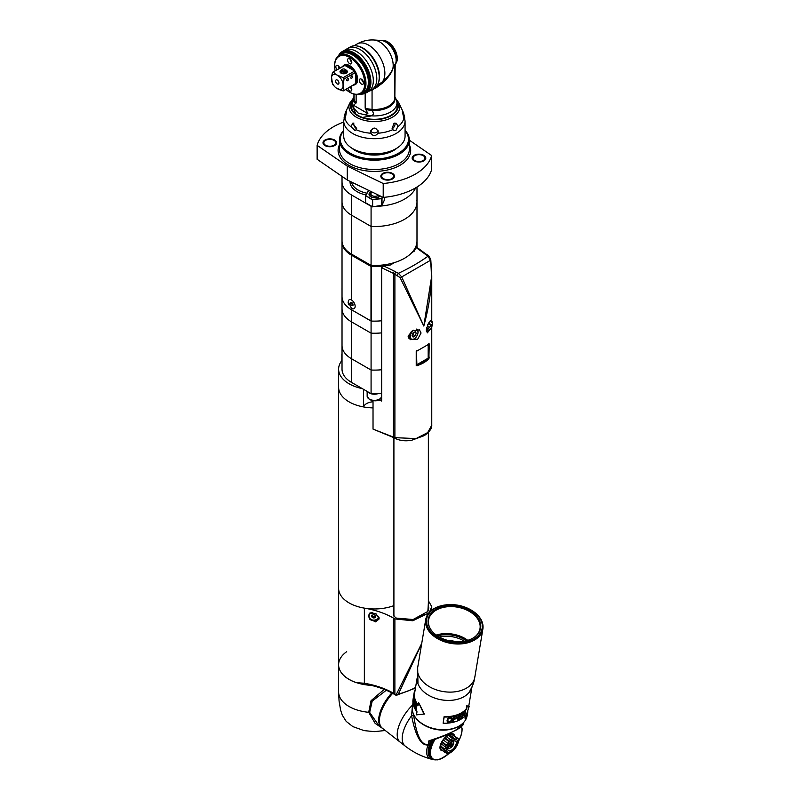 <?xml version="1.0" encoding="UTF-8"?>
<svg xmlns="http://www.w3.org/2000/svg" width="800" height="800" viewBox="0 0 800 800"><rect width="100%" height="100%" fill="white"/><g stroke="black" fill="none" stroke-linecap="round" stroke-linejoin="round"><path stroke-width="1.2" d="M373.02 407.9A35.78 20.66 180 0 1 338.61 387.25A35.78 20.66 180 0 0 363.51 406.94L363.51 389.32M393.91 605.62A35.78 20.66 180 0 1 357.34 606.47A35.78 20.66 180 0 1 338.61 588.3A35.78 20.66 0 0 0 364.36 608.13A68.16 39.35 180 0 1 393.44 618.08L394.88 618.91L412.79 620.78L428.85 612.91M342.02 360.37A35.78 20.66 0 0 0 338.61 369.17L338.61 664.83A35.78 20.66 0 0 0 356.11 682.59L364.36 683.27A68.16 39.35 0 0 1 393.44 693.21L394.88 694.05A1.7 0.98 -60 0 0 395.23 694.83L393.79 693.99A1.7 0.98 -60 0 1 393.44 693.21L393.44 618.08M415.56 687.48A59.72 34.48 180 0 1 398.39 694.07L396.55 695.25L395.87 694.84L396.55 695.25L396.19 694.71L421.74 643.33M429.39 612.29L431.75 606.59L428.37 600.75M428.37 602.88L427.88 611.44L413.1 619.51L396.29 618.1L393.74 615.95L393.91 608.28M398.39 694.07L421.68 643.68M369.52 613.19L375.84 613.52L379.22 618.86L375.69 621.88L369.52 618.99L368.57 615.89L369.52 613.19M379.04 617.55A5.54 4.52 1.7 0 1 374.84 620.58A5.54 4.52 1.7 0 1 369.52 618.99M427.4 612.03L428.8 607.99L428.37 605.94M393.91 611.64L393.49 613.83L394.24 616.53M371.67 612.4A4.77 3.9 -178.3 0 0 369 615.77A4.77 3.9 -178.3 0 0 369 615.87M378.53 616.32A4.77 3.9 1.7 0 1 378.53 616.41A4.77 3.9 1.7 0 1 373.7 620.16A4.77 3.9 1.7 0 1 368.99 616.21A4.77 3.9 -178.3 0 1 368.99 616.12L369 615.77M372.87 612.42A4.77 3.9 -178.3 0 0 368.99 616.12M372.05 615.06A0.86 0.71 1.7 0 1 372.05 615.08L372.01 616.26A0.86 0.71 -178.3 0 1 371.76 616.73L372.24 617.41A0.86 0.71 -178.3 0 1 373.29 617.92L374.24 617.93L374.28 616.75A0.86 0.71 1.7 0 1 375.33 616.26L375.52 616.27A0.86 0.71 -178.3 0 0 375.77 616.77L375.29 617.44A0.86 0.71 -178.3 0 0 374.24 617.93M372.01 616.26A0.86 0.71 -178.3 0 0 371.76 615.74L372.24 615.07A0.86 0.71 -178.3 0 0 373.29 614.59L374.24 614.6A0.86 0.71 -178.3 0 0 375.29 615.1L375.77 615.78A0.86 0.71 -178.3 0 0 375.52 616.26L375.55 615.11M372.01 616.22L372.27 616.23A0.86 0.71 1.7 0 1 373.32 616.74L374.28 616.75M346.7 651.68A35.78 20.66 0 0 0 338.61 664.77A35.78 20.66 0 0 0 374.24 685.43M384.2 689.39L371.05 700.69L368.71 712.3A1.7 0.91 165.1 0 1 369.66 712.41L378.66 725.34L381.65 727.68A28.97 13.57 128 0 0 382.02 727.94M386.3 690.25L372.2 701.12L369.66 712.41M382.81 728.58L375.11 723.34L368.71 712.3A35.78 20.66 0 0 1 338.61 691.9A35.78 20.66 0 0 0 338.61 691.9L338.61 664.77M391.82 692.9A28.97 13.57 128 0 0 381.65 727.68M412.29 707.15L411.61 715.73C415.51 736.03 420.97 745.77 427.99 744.94A1.36 0.71 19 0 0 429.46 745.13L430.22 741.14L428.89 740.82C441.66 736.8 450.98 733 456.82 729.42L463.57 723.67L463.81 722.29M429.46 745.14A22.48 10.53 -52 0 1 429.46 745.13L429.71 744.19A1.36 0.91 9.5 0 1 428.31 744.27L428.89 740.82M413.64 714.99A3.41 0.95 180 0 1 411.61 715.73A28.97 13.57 128 0 0 405.15 746.03C412.98 752.11 421.61 756.46 431.03 759.08L431.03 759.08A23.76 11.13 -52 0 1 427.99 744.94L428.31 744.27C421.48 745.81 416.59 736.06 413.64 714.99L413.65 714.44M392.64 693.35A28.97 13.57 128 0 0 382.36 728.23L400.16 742.13A28.97 13.57 -52 0 1 412.62 704.99A28.97 13.57 128 0 0 400.16 742.13L405.15 746.03M452.99 740.28A7.67 3.59 128 0 0 446.63 749.03A7.67 3.59 128 0 0 451.11 751.52A7.67 3.59 -52 0 0 457.47 742.77A7.67 3.59 -52 0 0 452.99 740.28M452.78 741.53A5.96 2.79 -52 0 1 455.72 741.2A5.96 2.79 -52 0 1 455.58 745.51A5.96 2.79 -52 0 1 451.32 750.27A5.96 2.79 128 0 1 448.38 750.6A5.96 2.79 128 0 1 448.52 746.29A5.96 2.79 128 0 1 452.78 741.53M449.56 741.2A9.63 4.51 128 0 0 449.05 741.74L446.56 745.17A9.63 4.51 128 0 0 446.21 745.8L444.93 749.26A9.63 4.51 128 0 0 444.84 749.82L445.53 750.88L445.11 752.38A9.63 4.51 128 0 0 445.3 752.7L446.66 752.85L447.05 753.68A9.63 4.51 128 0 0 447.47 753.69L450.24 752.82A9.63 4.51 128 0 0 450.5 752.67A9.63 4.51 -52 0 0 450.77 752.51L453.81 750.03A9.63 4.51 -52 0 0 454.32 749.49L456.81 746.06A9.63 4.51 -52 0 0 457.16 745.42L458.44 741.96A9.63 4.51 -52 0 0 458.53 741.41L458.26 738.85A9.63 4.51 -52 0 0 458.07 738.52L457.01 738.61L456.32 737.55A9.63 4.51 -52 0 0 455.9 737.54L454.5 738.55L453.13 738.41A9.63 4.51 -52 0 0 452.87 738.55A9.63 4.51 128 0 0 452.6 738.71L449.56 741.2L445.18 737.78L448.22 735.29A9.63 4.51 -52 0 1 448.75 734.98L453.13 738.41M451.27 740.42L446.74 736.88M446.09 747.54L441.56 744L441.83 742.38A9.63 4.51 -52 0 1 442.18 741.75L446.56 745.17M441.83 742.38L446.21 745.8M445.3 752.7L440.92 749.28A9.63 4.51 -52 0 1 440.73 748.96L440.46 746.4A9.63 4.51 -52 0 1 440.55 745.84L444.93 749.26M440.46 746.4L444.84 749.82M440.73 748.96L445.11 752.38M445.89 752.78L447.05 753.68M453.17 735.09L458.07 738.52M448.75 734.98L451.52 734.11A9.63 4.51 -52 0 1 451.94 734.12L456.32 737.55M451.52 734.11L455.9 737.54M448.22 735.29L452.6 738.71M442.18 741.75L444.67 738.32A9.63 4.51 -52 0 1 445.18 737.78M444.67 738.32L449.05 741.74M440.55 745.84L441.56 744M448.19 743.7L443.66 740.17M445.53 750.88L441 747.34M454.5 738.55L449.96 735.01M454.54 735.76A10.22 4.79 -52 0 0 448.56 734.7A10.22 4.79 128 0 0 440.59 744.44A10.22 4.79 128 0 0 442.82 750.77M434.27 738.91L434.86 739.75L433.77 739.74M433.34 740.11L434.02 741.09L432.28 740.47M431.66 740.68L433.45 742.31L431 741.32A22.58 10.57 -52 0 0 430.76 741.81L432.84 743.59L431.75 743.7L430.39 742.63A22.58 10.57 -52 0 0 430.18 743.12L432.3 744.86L431.21 745L429.85 743.93A22.58 10.57 -52 0 0 429.66 744.41L431.82 746.11L430.74 746.28L429.38 745.21A22.58 10.57 -52 0 0 429.22 745.68L431.41 747.33L430.35 747.54L428.98 746.47A22.58 10.57 -52 0 0 428.85 746.93L431.07 748.53L430.02 748.76L428.66 747.69A22.58 10.57 -52 0 0 428.56 748.14L430.81 749.69L429.78 749.95L428.41 748.88A22.58 10.57 -52 0 0 428.34 749.31L430.62 750.81L429.61 751.09L428.24 750.02A22.58 10.57 -52 0 0 428.2 750.43L430.51 751.88L429.52 752.18L428.15 751.11A22.58 10.57 -52 0 0 428.14 751.5L430.48 752.9L429.5 753.21L428.14 752.15A22.58 10.57 -52 0 0 428.15 752.52L430.52 753.87L429.57 754.19L428.21 753.12A22.58 10.57 -52 0 0 428.25 753.47L430.63 754.77L429.72 755.1L428.35 754.04A22.58 10.57 -52 0 0 428.43 754.36L430.83 755.61L429.94 755.95L428.57 754.88A22.58 10.57 -52 0 0 428.68 755.18L431.1 756.38L430.24 756.72L428.88 755.65A22.58 10.57 -52 0 0 429.01 755.92L431.44 757.08L430.62 757.41L429.25 756.35A22.58 10.57 -52 0 0 429.41 756.58L431.85 757.7L431.07 758.03L429.7 756.96A22.58 10.57 -52 0 0 429.89 757.17L432.33 758.24L431.59 758.56L430.22 757.49A22.58 10.57 -52 0 0 430.43 757.66L432.88 758.7L431.93 758.81M432.18 759L432.84 758.79A21.99 10.3 -52 0 0 433.4 759.13L431.03 759.08M432.72 759.27L433.46 759.16A21.99 10.3 -52 0 0 434.08 759.42L433.51 759.59M433.55 759.62L434.15 759.44A21.99 10.3 -52 0 0 434.81 759.62L434.89 759.64A21.99 10.3 -52 0 0 435.6 759.74L435.68 759.74A21.99 10.3 -52 0 0 436.45 759.76L436.53 759.76A21.99 10.3 -52 0 0 437.34 759.7L437.43 759.68A21.99 10.3 -52 0 0 438.27 759.54L438.36 759.52A21.99 10.3 -52 0 0 439.24 759.3L439.34 759.27A21.99 10.3 -52 0 0 440.25 758.97L440.35 758.93A21.99 10.3 -52 0 0 441.29 758.55L441.39 758.5A21.99 10.3 -52 0 0 442.34 758.05L442.45 757.99A21.99 10.3 -52 0 0 443.42 757.46L443.53 757.4A21.99 10.3 -52 0 0 444.51 756.8L444.62 756.73A21.99 10.3 -52 0 0 445.61 756.06L445.72 755.99A21.99 10.3 -52 0 0 446.71 755.26L446.82 755.17A21.99 10.3 -52 0 0 447.81 754.38L447.92 754.29A21.99 10.3 -52 0 0 448.9 753.44L449.01 753.34A21.99 10.3 -52 0 0 449.5 752.89M442.58 757.7L443.42 757.46L442.58 757.7M434.63 759.84L435.6 759.74L434.63 759.84M435.48 759.89L436.45 759.76L435.48 759.89M436.38 759.85L438.27 759.54L436.38 759.85M438.32 759.49L439.24 759.3L438.32 759.49M439.34 759.17L440.25 758.97L439.34 759.17M440.4 758.76L441.29 758.55L440.4 758.76M441.48 758.27L442.34 758.05L441.48 758.27M443.7 757.04L444.51 756.8L443.7 757.04M444.82 756.3L445.61 756.06L444.82 756.3M445.96 755.49L446.71 755.26L445.96 755.49M447.09 754.61L447.81 754.38L447.09 754.61M448.21 753.66L448.9 753.44L448.21 753.66M458.32 741.53L458.37 740.82M458.47 741.27A21.99 10.3 -52 0 0 458.93 740.37L459 740.25A21.99 10.3 -52 0 0 459.55 739.09L459.61 738.96A21.99 10.3 -52 0 0 460.1 737.82L460.15 737.69A21.99 10.3 -52 0 0 460.59 736.56L460.63 736.44A21.99 10.3 -52 0 0 461 735.33L461.04 735.21A21.99 10.3 -52 0 0 461.34 734.12L461.37 734.01A21.99 10.3 -52 0 0 461.61 732.96L461.63 732.85A21.99 10.3 -52 0 0 461.8 731.83L461.82 731.72A21.99 10.3 -52 0 0 461.92 730.75L461.92 730.65A21.99 10.3 -52 0 0 461.96 729.72L461.96 729.62A21.99 10.3 -52 0 0 461.92 728.74L461.91 728.65A21.99 10.3 -52 0 0 461.8 727.83L461.79 727.75A21.99 10.3 -52 0 0 461.61 726.99L461.47 725.94M461.62 726.46L461.61 726.99L461.62 726.46M431.53 740.72L431 741.32M430.76 741.81L430.39 742.63M430.18 743.12L429.85 743.93M429.66 744.41L429.38 745.21M429.53 745.92L428.98 746.47M429.15 747.16L428.66 747.69M428.85 748.37L428.41 748.88M434.12 741.03L433.06 740.2M433.45 742.31L431.61 740.87M432.84 743.59L430.99 742.15M432.3 744.86L430.45 743.41M431.82 746.11L429.97 744.66M415.26 717.19A27.26 18.24 9.5 0 0 420.41 722.65A27.26 18.24 9.5 0 0 425.24 725.74A27.26 18.24 9.5 0 0 448.72 729.67A27.26 18.24 9.5 0 0 460.95 724.84M425.42 725.83A26.41 17.67 9.5 0 0 425.59 725.92A26.41 17.67 9.5 0 0 448.34 729.73A26.41 17.67 9.5 0 0 448.53 729.7M447.25 640.27A24.37 16.3 -170.5 0 1 455.76 641.69M447.79 640.42A24.28 16.24 -170.5 0 1 455.2 641.66M439.3 636.99A24.37 16.3 -170.5 0 1 464.35 641.18M437.51 635.89A25.15 16.82 -170.5 0 1 466.4 640.73M430.66 629.31A26.07 17.44 -170.5 0 1 428.58 620.01A26.07 17.44 -170.5 0 1 445.84 606.94A26.07 17.44 -170.5 0 1 472.73 613.67A26.07 17.44 -170.5 0 1 480.01 628.62A26.07 17.44 -170.5 0 1 475.02 636.73M473.19 612.85A26.56 17.77 -170.5 0 1 475.26 636.54A26.56 17.77 -170.5 0 1 435.62 634.54A26.56 17.77 -170.5 0 1 430.49 629.04A26.56 17.77 -170.5 0 1 439.38 607.61A26.56 17.77 -170.5 0 1 473.19 612.85M434.52 635.17A28.12 18.81 -170.5 0 1 445.09 604.98A28.12 18.81 -170.5 0 1 469.3 609.03A28.12 18.81 -170.5 0 1 474.28 612.21A28.12 18.81 -170.5 0 1 473.98 638.98A28.12 18.81 -170.5 0 1 434.52 635.17M469.47 609.12A28.97 19.38 -170.5 0 1 469.65 609.21A28.97 19.38 -170.5 0 1 474.78 612.49A28.97 19.38 -170.5 0 1 482.87 629.1A28.97 19.38 -170.5 0 1 463.7 643.62A28.97 19.38 -170.5 0 1 433.81 636.14A28.97 19.38 -170.5 0 1 425.73 619.53A28.97 19.38 -170.5 0 1 444.7 605.03A28.97 19.38 -170.5 0 1 444.9 605.01M467.82 711.76L467.19 715.49A27.78 18.58 9.5 0 1 459.14 726A27.78 18.58 -170.5 0 1 427.75 726.63A27.78 18.58 -170.5 0 1 412.4 706.31L412.97 702.95M417.17 678.26A27.78 18.58 -170.5 0 0 433.55 697.63A27.78 18.58 -170.5 0 0 464.06 696.64A27.78 18.58 9.5 0 0 471.82 687.41M465.09 718.48L465.61 715.38A28.29 18.92 9.5 0 1 460.65 719.39A28.29 18.92 9.5 0 1 443.12 723.21L444.1 716.64A27.78 18.58 9.5 0 0 461.34 712.89A27.78 18.58 9.5 0 0 466.19 708.96L466.71 705.84L469.25 706.22L465.09 718.48L465.01 716.03M417.15 677.98L414.6 693.19A27.78 18.58 9.5 0 0 415.31 700.05A27.78 18.58 9.5 0 0 418.13 704.97M418.56 702.45L424.39 714.04L416.48 714.86L417 711.76A28.29 18.92 9.5 0 1 413.78 706.32A28.29 18.92 9.5 0 1 413.05 699.34L414.09 693.13A28.29 18.92 9.5 0 0 414.82 700.11A28.29 18.92 9.5 0 0 418.04 705.55L418.56 702.45L424.05 714.26M444.1 716.64L444.16 717.01A28.29 18.92 9.5 0 0 461.69 713.18A28.29 18.92 9.5 0 0 466.65 709.17L467.17 706.07L469.25 706.22M443.12 723.21L444.16 717.01M462.87 713.66L464.16 716.17A28.29 18.92 9.5 0 0 464.79 715.58L465.56 710.96A28.29 18.92 9.5 0 1 465.15 711.35L464.49 715.28L463.22 712.9A28.29 18.92 9.5 0 1 462.46 713.41L461.69 718.03A28.29 18.92 9.5 0 0 462.2 717.69L462.87 713.66L461.82 717.43A27.78 18.58 9.5 0 0 461.82 717.43L462.2 717.69M460.98 718.46L461.08 717.87A28.29 18.92 9.5 0 1 458.21 719.32L458.48 717.74A28.29 18.92 9.5 0 0 460.98 716.51L461.08 715.92A28.29 18.92 9.5 0 1 458.58 717.15L458.79 715.88A28.29 18.92 9.5 0 0 461.66 714.43L461.76 713.84A28.29 18.92 9.5 0 1 458.27 715.54L457.5 720.16A28.29 18.92 9.5 0 0 460.98 718.46L460.63 718.13M457.26 716.94L456.04 716.33A28.29 18.92 9.5 0 1 453.32 717.03L452.55 721.64A28.29 18.92 9.5 0 0 453.24 721.49L453.59 719.43A28.29 18.92 9.5 0 0 455.61 718.88L457.26 716.94L455.35 718.56A27.78 18.58 9.5 0 1 453.37 719.09L453.02 721.16A27.78 18.58 9.5 0 1 452.61 721.25M452.12 718.78L451.37 721.2L449.7 722.12A28.29 18.92 9.5 0 1 448.72 722.24L447.66 722.04L447.01 720.81L447.78 718.43L449.5 717.62A28.29 18.92 9.5 0 0 450.47 717.51L451.91 717.96L452.12 718.78L451.19 720.87L449.54 721.78A27.78 18.58 9.5 0 1 448.59 721.89L446.95 720.95M453.68 718.84A28.29 18.92 9.5 0 0 455.82 718.26L456.62 717.16L455.81 716.46A27.78 18.58 9.5 0 1 453.71 717.03L453.68 718.84L453.93 717.36A28.29 18.92 9.5 0 0 456.06 716.78M450.37 718.1A28.29 18.92 9.5 0 1 449.4 718.21L447.89 718.95L447.64 720.42L448.82 721.65A28.29 18.92 9.5 0 0 449.8 721.54L450.98 720.79L451.41 718.91L450.22 717.75A27.78 18.58 9.5 0 1 449.26 717.86L447.89 718.95M447.81 721.15L448 719.29M464.49 715.28L462.84 712.64M458.21 719.32L458.17 717.44A27.78 18.58 9.5 0 0 460.63 716.23L460.64 716.16M458.58 717.15L458.48 715.58A27.78 18.58 9.5 0 0 461.3 714.16L461.31 714.1M457.58 719.7A27.78 18.58 9.5 0 0 460.62 718.18M456.56 716.9L455.81 716.46M451.73 717.62L451.93 718.45M451.36 718.53L450.22 717.75M415.19 689.68A28.29 18.92 9.5 0 0 414.09 693.13M415.18 702.87L415.7 709.01A28.29 18.92 9.5 0 0 416.21 709.75L416.98 705.13A28.29 18.92 9.5 0 1 416.64 704.64L415.98 708.57L415.41 702.53A28.29 18.92 9.5 0 1 415.04 701.76L414.27 706.38A28.29 18.92 9.5 0 0 414.51 706.9L415.43 702.83M413.99 705.69L414.09 705.1A28.29 18.92 9.5 0 1 413.34 702.49L413.61 700.92A28.29 18.92 9.5 0 0 414.22 703.18L414.32 702.59A28.29 18.92 9.5 0 1 413.71 700.33L413.92 699.05A28.29 18.92 9.5 0 0 414.66 701.66L414.76 701.07A28.29 18.92 9.5 0 1 413.93 697.94L413.16 702.56A28.29 18.92 9.5 0 0 413.99 705.69M413.6 698.72L413.79 696.12A28.29 18.92 9.5 0 1 413.94 694.06L413.16 698.68A28.29 18.92 9.5 0 0 413.1 699.19L413.44 697.13A28.29 18.92 9.5 0 0 413.36 698.67L413.36 698.67M413.71 696.7A28.29 18.92 9.5 0 1 413.79 695.06L413.54 696.54A28.29 18.92 9.5 0 0 413.46 698.17L413.78 696.7M415.7 709.01L416.16 708.9A27.78 18.58 9.5 0 0 416.31 709.13M452.09 741.98A3.81 1.78 -52 0 1 453.69 742.7A3.81 1.78 -52 0 1 450.51 747.86A3.81 1.78 128 0 1 449.35 748.26A3.81 1.78 128 0 1 448.25 746.89M449.59 745.87L450.08 746.72L451.47 745.91L452.37 744.26L451.89 743.41L449.59 745.87M452.37 744.26L451.54 743.61M451.47 745.91L450.22 744.94L450.68 744.11M417.41 618.29L417.99 617.78M424.64 614.53L424.45 614L418.28 617.95M424.25 614.17L424.07 614.94M381.66 369.75A42.6 24.6 180 0 1 371.08 370.03L351.5 358.73A32.38 18.69 180 0 1 342.02 345.51L342.02 369.17A32.38 18.69 180 0 0 351.5 382.38L371.08 393.69L371.08 370.03A42.6 24.6 0 0 0 381.66 369.75M381.64 396.16C379.55 402.57 373.28 400.91 369.48 399.58L367.15 396.16A7.24 4.18 180 0 0 369.27 399.11A7.24 4.18 180 0 0 377.17 400.02A7.24 4.18 180 0 0 381.64 396.16L381.64 393.4A42.6 24.6 180 0 1 371.08 393.69M338.61 369.17A35.78 20.66 0 0 0 362.28 388.61M373.02 401.78A11.08 6.39 0 0 0 363.51 406.94M342.02 345.51A32.38 18.69 0 0 0 351.5 358.73L371.08 370.03L371.08 333.16A42.6 24.6 0 0 0 381.66 332.88A42.6 24.6 180 0 1 371.08 333.16L351.5 321.86L371.08 333.16L371.08 321.06L351.5 309.76A32.38 18.69 180 0 1 342.02 296.54L342.02 308.64A32.38 18.69 0 0 0 351.5 321.86A32.38 18.69 180 0 1 342.02 308.64L342.02 345.51M342.02 353.66A7.24 4.18 0 0 0 341.85 354.56A7.24 4.18 0 0 0 342.02 355.46M377.96 393.68A7.24 4.18 180 0 1 369.27 392.99A7.24 4.18 0 0 1 367.84 391.82M351.5 194.97L351.5 215.14A32.38 18.69 180 0 1 342.02 201.93L342.02 240.88A32.38 18.69 180 0 0 351.5 254.1L371.08 265.41L371.08 226.45L351.5 215.14A32.38 18.69 180 0 1 342.02 201.93L342.02 181.75A32.38 18.69 180 0 0 351.5 194.97L371.08 206.27L371.08 226.45A42.6 24.6 180 0 0 416.99 201.93A42.6 24.6 180 0 1 371.08 226.45L351.5 215.14L351.5 254.1M416.87 200.01A42.6 24.6 180 0 1 416.99 201.93L416.99 240.88A42.6 24.6 180 0 1 371.08 265.41M387.47 264.29L388.19 264.91L387.6 265.38A42.6 24.6 180 0 1 371.2 266.52L371.2 321.06A42.6 24.6 180 0 0 381.66 320.77A42.6 24.6 180 0 1 371.08 321.06M413.99 249.96L414.9 249.62A42.6 24.6 0 0 0 416.99 242A42.6 24.6 0 0 0 416.98 241.44M371.2 321.06L351.5 309.76A32.38 18.69 180 0 1 342.02 296.54L342.02 240.88M371.2 266.52L351.5 255.22A32.38 18.69 180 0 1 342.02 242M351.5 255.22L351.5 299.98A5.16 2.98 -120 0 1 355.15 306.3A5.16 2.98 -120 0 1 355.11 306.9A5.16 2.98 -120 0 1 351.5 308.4L348.33 302.06C348.45 299.66 349.51 298.97 351.5 299.98L350.96 299.71M348.14 301.95A5.11 2.95 -120 0 0 348.84 304.81M350.55 304.15L351.76 305.65L352.96 305.54L352.96 303.93L351.76 302.43L350.55 302.54L350.55 304.15L352 303.31L352.96 304.51M351.76 305.65L352.96 304.95M352 302.73L352 303.31M342.02 289.84A5.11 1.08 -81.2 0 1 341.99 289.02A5.11 1.08 98.8 0 1 342.02 288.06M373.02 400.69L373.03 429.11L394.89 437.67L394.89 274.24L400.07 277.55L423.81 326.04L401.69 276.94A1.7 0.76 159 0 1 400.07 277.55M431.76 321.07L431.76 275.73L430.81 259.99L430.38 260.37L428.07 256.17A200.25 117.61 -179.1 0 1 398.46 273.27L396.11 272.17A1.7 0.97 -59.1 0 0 394.89 274.24L393.44 273.38L393.44 436.86A1.7 1 119.1 0 0 393.82 437.65L395.26 438.46A1.7 1 119.1 0 1 394.89 437.67L416.06 438.57L427.69 432.59L431.76 425.21L431.76 327.03M411.93 252.51L414.27 251.16L415.96 247.48L428.07 256.17A1.7 1.17 -45.5 0 1 429.25 256.34L430.81 259.99L431.76 275.73L423.81 326.04C430.63 300.89 432.82 279 430.38 260.37L401.69 276.94L398.46 273.27A1.7 0.7 -69.9 0 0 397.56 275.49M431.24 327.96L427.34 332.87L426.23 330.02L428.46 323.21L431.29 320.08L431.6 320.92M408.05 336.14L412.42 330.81L419.43 329.85L421.06 333.01L417.67 339.23L410.29 339.65L408.05 336.14M416.23 365.37L416.23 351.45L429.26 343.93L428.87 358.97L416.99 365.84L416.15 365.22M396.11 272.17L394.67 271.3A1.7 0.97 -59.1 0 0 393.44 273.38L381.66 267.72L383.87 266.01L390.17 265.08L394.54 262.56M381.66 267.72L381.66 401.02L378.49 399.99M380.29 398.88L381.66 399.32M394.67 271.3L383.87 266.01M415.96 247.48L416.55 247.57L415.96 247.48M393.82 437.65L373.03 429.11M428.87 358.97L428.65 358.91C425.81 361.87 421.89 364.13 416.9 365.69L416.46 350.88M429.26 357.85L428.65 358.91L428.11 358.19L416.61 364.82M416.86 350.58L417.65 350.32M428.11 358.19L429.03 357.78L428.68 343.87M413.12 332.9L412.08 335.59L413.12 337.08L415.21 335.87L416.25 333.18L415.21 331.7L413.12 332.9M416.25 333.18L414.45 332.14M415.21 335.87L412.8 334.48L413.49 332.69M426.63 327.38L427.58 328.73L429.67 327.52L430.71 324.83L429.67 323.35L427.79 324.43M430.71 324.83L428.9 323.79M429.67 327.52L427.26 326.13L427.95 324.34M375.33 206.34A42.6 24.6 0 0 0 415.67 187.83M342.02 176.39L342.02 181.75M347.28 180.01L317.13 159.27L317.13 145.35L347.28 166.1L347.28 180.01L383.21 197.42A57.94 33.45 180 0 0 431.66 169.45L431.66 155.54A57.94 33.45 0 0 1 383.21 183.51L383.21 197.42M343.72 122.07A57.94 33.45 0 0 0 317.13 145.35M409.33 140.18L431.66 155.54M383.21 183.51L347.28 166.1M423.19 155.66A5.96 3.44 0 0 0 416.69 154.92A5.96 3.44 0 0 0 413.01 158.1A5.96 3.44 0 0 0 414.76 160.53A5.96 3.44 0 0 0 421.26 161.28A5.96 3.44 0 0 0 424.94 158.1A5.96 3.44 0 0 0 423.19 155.66M391.87 173.75A5.96 3.44 0 0 0 385.37 173.01A5.96 3.44 0 0 0 381.68 176.19A5.96 3.44 0 0 0 383.43 178.62A5.96 3.44 0 0 0 389.93 179.37A5.96 3.44 0 0 0 393.61 176.19A5.96 3.44 0 0 0 391.87 173.75M334.03 140.36A5.96 3.44 0 0 0 327.53 139.61A5.96 3.44 0 0 0 323.85 142.79A5.96 3.44 0 0 0 325.59 145.23A5.96 3.44 0 0 0 332.09 145.98A5.96 3.44 0 0 0 335.78 142.79A5.96 3.44 0 0 0 334.03 140.36M343.72 130.36A34.93 20.17 0 0 0 339.46 140.01A34.93 20.17 0 0 0 361.03 158.64A34.93 20.17 0 0 0 399.09 154.27A34.93 20.17 0 0 0 409.33 140.01A34.93 20.17 0 0 0 405.07 130.36M343.72 130.74A34.08 19.68 0 0 0 354.64 155.35A34.08 19.68 0 0 0 398.49 153.23A34.08 19.68 0 0 0 405.07 130.74M351.65 148A27.26 15.74 0 0 0 393.67 150.45A27.26 15.74 0 0 0 397.13 148M414.16 160.88A6.82 3.94 180 0 1 412.16 158.1A6.82 3.94 180 0 1 416.37 154.46A6.82 3.94 180 0 1 423.8 155.32A6.82 3.94 180 0 1 425.79 158.1A6.82 3.94 180 0 1 421.58 161.74A6.82 3.94 180 0 1 414.16 160.88M382.83 178.97A6.82 3.94 180 0 1 380.83 176.19A6.82 3.94 180 0 1 385.04 172.55A6.82 3.94 180 0 1 392.47 173.4A6.82 3.94 180 0 1 394.46 176.19A6.82 3.94 180 0 1 390.26 179.82A6.82 3.94 180 0 1 382.83 178.97M324.99 145.58A6.82 3.94 180 0 1 322.99 142.79A6.82 3.94 180 0 1 327.2 139.16A6.82 3.94 180 0 1 334.63 140.01A6.82 3.94 180 0 1 336.63 142.79A6.82 3.94 180 0 1 332.42 146.43A6.82 3.94 180 0 1 324.99 145.58M378.51 195.14A4.09 2.36 180 0 1 372.1 195.6A4.09 2.36 180 0 1 372.1 192.26A4.09 2.36 180 0 1 372.32 192.14M379.8 195.77A5.11 2.95 180 0 1 371.38 196.85A5.11 2.95 180 0 1 369.88 194.76A5.11 2.95 180 0 1 371.38 192.67L372.1 192.26M379.92 195.83A5.11 2.95 180 0 1 378.89 196.95M371.1 196.95A5.11 2.95 180 0 1 369.88 195.04L369.88 194.76M380.24 195.98A5.96 3.44 180 0 1 379.21 196.78A5.96 3.44 180 0 1 370.78 196.78L370.78 196.78A5.96 3.44 180 0 1 371.29 191.64M365.62 195.81L368.32 190.49L365.54 195.98L365.63 202.85L365.54 196.08M381.76 205.44L372.64 206.76L372.64 200.08L365.87 195.76L372.55 199.61L372.64 206.76L365.61 202.84M382.25 196.95L381.76 198.67L372.55 199.61L381.67 198.2L381.73 205.49L372.64 206.83M368.76 190.42L368.24 190.48M367.86 113.56L365.17 108.18A20.45 11.81 0 0 0 394.84 97.64A20.45 11.81 0 0 1 372.06 109.37L373.67 114.13L371.66 115.85A22.58 13.04 0 0 0 396.97 102.91A22.58 13.04 0 0 0 396.21 99.56A22.58 13.04 0 0 1 396.97 102.91A22.58 13.04 0 0 1 364.93 114.75L367.86 113.56L353.45 105.24L353.9 108.38L358.43 113.26L364.93 114.75M396.97 102.91L396.97 108.94L396.97 102.91A23.17 13.38 0 0 1 397.57 105.92A23.17 13.38 0 0 1 390.78 115.38A23.17 13.38 180 0 1 365.53 118.29A23.17 13.38 180 0 1 351.22 105.92A23.17 13.38 180 0 1 351.82 102.91A22.58 13.04 0 0 1 352.58 99.56L353.95 96.59L352.58 99.56A22.58 13.04 0 0 0 351.82 102.91A22.58 13.04 0 0 0 353.9 108.38M356.14 94.64L356.14 102.97L353.45 105.24M375.42 88.37L383.02 82.69C389.04 76.78 392.43 71.7 393.18 67.46C394.09 64.93 394.64 64.55 394.83 66.31C394.64 64.55 394.09 64.94 393.18 67.46A3.41 0.65 17.7 0 1 393.09 67.33C394.08 64.9 394.78 64.03 395.19 64.73A14.96 8.63 -120 0 0 395.23 64.64A14.96 8.63 -120 0 0 393.04 49.8A14.96 8.63 -120 0 0 381.28 40.48L374.03 40A19.29 11.14 60 0 1 387.68 49.63A19.29 11.14 60 0 1 393.09 67.33C392.23 71.47 388.67 76.3 382.41 81.82C388.73 76.21 392.29 71.39 393.09 67.33A3.41 0.65 17.7 0 0 393.18 67.46C392.36 71.79 388.98 76.87 383.02 82.69L382.41 81.82L380.3 83.36M368.96 91.25L372.61 89.89M365.17 93.38L365.17 108.18M395.86 63.49L395.88 63.46A3.41 2.7 -142.8 0 0 395.69 63.6A3.41 2.7 -142.8 0 1 395.88 63.46A13.64 7.87 60 0 0 394.29 48.68A13.64 7.87 60 0 0 382.22 40.58A13.64 7.87 60 0 1 394.29 48.68A13.64 7.87 60 0 1 395.88 63.46A3.4 1.97 -120 0 0 395.86 63.49L395.58 63.89M372.16 89.4L372.06 90.14L383.02 82.69L382.41 81.82L377.83 85.05M343.22 73.53L346 72.73M341.32 70.04A3.66 2.12 0 0 0 341.08 70.17A3.66 2.12 0 0 0 341.08 73.16A3.66 2.12 0 0 0 346.26 73.16L346.26 73.16A3.66 2.12 0 0 0 346.02 70.04M354.64 71.04L343.2 77.65L335.88 74.54L333.29 71.93L346.14 64.74A10.74 6.2 -120 0 0 344.93 65.18L332.88 72.14A10.74 6.2 60 0 1 333.29 71.93A10.74 6.2 60 0 0 332.88 72.14A10.74 6.2 60 0 0 332.49 72.4L331.53 77.05L332.49 83.83A10.74 6.2 -120 0 0 333.29 85.22L335.88 87.83L343.2 90.94A10.74 6.2 60 0 0 343.61 90.73A10.74 6.2 60 0 1 343.2 90.94L338.68 89.44A8.37 4.83 -120 0 0 343.04 86.93L344 79.04A10.74 6.2 -120 0 0 343.2 77.65L335.88 74.54A8.37 4.83 -120 0 0 331.53 77.05L331.53 80.29A8.37 4.83 -120 0 0 335.88 87.83L338.68 89.44A8.37 4.83 -120 0 0 343.04 86.93L343.04 83.7A8.37 4.83 -120 0 0 338.68 76.16A8.37 4.83 -120 0 1 343.04 83.7L344 79.04A10.74 6.2 -120 0 0 343.2 77.65L354.64 71.04L344.74 65.32L333.29 71.93L335.88 74.54A8.37 4.83 -120 0 0 331.53 77.05L332.49 72.4A10.74 6.2 60 0 1 332.88 72.14L344.93 65.18A10.74 6.2 -120 0 1 346.14 64.74A10.74 6.2 -120 0 1 347.36 64.7A10.74 6.2 -120 0 0 346.14 64.74L344.74 65.32L354.64 71.04M356.65 82.94A10.74 6.2 -120 0 0 357.29 81.91A10.74 6.2 -120 0 1 356.65 82.94L344 90.48A10.74 6.2 60 0 1 343.61 90.73A10.74 6.2 60 0 0 344 90.48L343.04 86.93L344 90.48L355.45 83.87L355.45 72.43L344 79.04L355.76 72.39L355.45 83.87L356.65 82.94L356.65 74.4L356.65 82.94A10.74 6.2 -120 0 1 355.66 83.78A10.74 6.2 -120 0 0 356.65 82.94M354.72 84.32A11.08 6.39 -120 0 0 356.21 83.86A11.08 6.39 -120 0 1 354.72 84.32M350.81 77.66A1.28 0.74 -60 0 1 351.36 76.38A1.28 0.74 -60 0 1 352.35 76.03A1.28 0.74 -60 0 1 352.61 76.62A1.28 0.74 -60 0 1 352.06 77.9A1.28 0.74 -60 0 1 351.07 78.25A1.28 0.74 -60 0 1 350.81 77.66M335.59 81.02A2.39 1.38 -120 0 0 336.98 83.73A2.39 1.38 -120 0 0 338.86 83.6A2.39 1.38 -120 0 0 338.97 82.97A2.39 1.38 -120 0 0 336.68 79.83A2.39 1.38 -120 0 0 335.59 81.02A2.39 1.38 -120 0 0 336.98 83.73A2.39 1.38 -120 0 0 338.86 83.6A2.39 1.38 -120 0 0 338.97 82.97A2.39 1.38 -120 0 0 336.68 79.83A2.39 1.38 -120 0 0 335.59 81.02M338.17 80.85A1.07 0.61 -120 0 0 338.72 81.8A1.07 0.61 -120 0 1 338.17 80.85M345.13 64.67A11.08 6.39 -120 0 0 343.98 65.73A11.08 6.39 -120 0 1 345.13 64.67M342.65 66.5A11.25 6.49 -120 0 1 344.07 65.09A11.25 6.49 -120 0 1 349.69 65.64A11.25 6.49 60 0 1 357.04 75.55A11.25 6.49 60 0 1 355.32 84.57A11.25 6.49 60 0 1 353.38 85.09M355.72 84.3A11.25 6.49 60 0 1 354.23 84.61M344.51 64.87A11.25 6.49 -120 0 0 343.49 66.01M352.7 55A22.15 12.79 60 0 1 367.18 74.52A22.15 12.79 60 0 1 363.78 92.27A22.15 12.79 60 0 0 367.18 74.52A22.15 12.79 60 0 0 352.7 55A22.15 12.79 -120 0 0 341.63 53.9A22.15 12.79 -120 0 1 352.7 55M345.86 89.44A21.3 12.3 -120 0 0 349.69 92.22A21.3 12.3 60 0 0 364.75 83.52A21.3 12.3 60 0 0 349.69 57.44A21.3 12.3 -120 0 0 334.63 66.13L334.63 65.44A22.15 12.79 -120 0 1 339.22 55.29A22.15 12.79 -120 0 1 350.3 56.39A22.15 12.79 60 0 1 364.77 75.91A22.15 12.79 60 0 1 361.37 93.66A22.15 12.79 60 0 1 350.3 92.57A22.15 12.79 -120 0 0 350.3 92.57L350.29 92.57M334.63 66.13A21.3 12.3 -120 0 0 335.13 70.84M361.44 79.18A2.98 1.72 60 0 1 363.39 81.8A2.98 1.72 60 0 1 362.93 84.19A2.98 1.72 60 0 1 361.44 84.04A2.98 1.72 60 0 1 359.49 81.42A2.98 1.72 60 0 1 359.95 79.03A2.98 1.72 60 0 1 361.44 79.18M350.59 86.71A2.98 1.72 60 0 1 351.8 89.61A2.98 1.72 60 0 1 351.18 90.98A2.98 1.72 60 0 1 347.78 88.33M337.05 69.73A2.98 1.72 60 0 1 336.45 65.46A2.98 1.72 60 0 1 337.94 65.61A2.98 1.72 60 0 1 339.85 68.11M347.58 60.04A2.98 1.72 60 0 1 348.2 58.68A2.98 1.72 60 0 1 350.5 59.48A2.98 1.72 60 0 1 351.8 62.48A2.98 1.72 60 0 1 351.18 63.84A2.98 1.72 60 0 1 348.89 63.05A2.98 1.72 60 0 1 347.58 60.04M363.52 82.44A2.98 1.72 60 0 1 361.77 79.39A2.98 1.72 60 0 0 363.52 82.44M351.78 89.22A2.98 1.72 60 0 1 350.19 86.93A2.98 1.72 60 0 0 351.78 89.22M339.46 68.34A2.98 1.72 60 0 1 338.27 65.83A2.98 1.72 60 0 0 339.46 68.34M351.78 62.09A2.98 1.72 60 0 1 350.02 59.04A2.98 1.72 60 0 0 351.78 62.09M342.11 51.66L348 48.26A23.86 13.77 -120 0 1 353.91 47.25A23.86 13.77 -120 0 1 376.8 78.66A23.86 13.77 -120 0 1 375.69 84.97A23.86 13.77 -120 0 1 371.86 89.58L365.97 92.98A23.86 13.77 60 0 0 370.91 82.06A23.86 13.77 -120 0 0 360.49 58.05A23.86 13.77 -120 0 0 342.11 51.66A23.86 13.77 -120 0 0 338.5 55.77M360.77 93.97A23.26 13.43 60 0 0 369.75 82.24A23.26 13.43 -120 0 0 357.15 56.49A23.26 13.43 -120 0 0 338.65 55.66M365.97 92.98A23.86 13.77 60 0 1 360.6 94.05M361.61 93.52A22.83 13.18 60 0 0 364.72 92.52A22.83 13.18 60 0 0 369.45 82.06A22.83 13.18 -120 0 0 359.49 59.08A22.83 13.18 -120 0 0 341.89 52.97A22.83 13.18 -120 0 0 339.46 55.15M351.82 102.91L351.82 108.94L351.82 102.91A22.58 13.04 0 0 0 351.98 104.49L354.08 98.99L354.08 94.22M372.06 90.14L372.06 109.37M351.98 104.49L355.78 113.89M362.56 117.43L371.66 115.85M342.46 69.23A1.7 0.98 180 0 0 342.46 70.62A1.7 0.98 0 0 0 344.87 70.62A1.7 0.98 0 0 0 344.87 69.23L345.48 69.57A2.56 1.48 180 0 1 345.48 71.66A2.56 1.48 180 0 1 341.86 71.66A2.56 1.48 180 0 1 341.86 69.57L342.46 69.23A1.7 0.98 180 0 1 344.87 69.23L345.48 69.57M373.32 80.67A23.86 13.77 -120 0 0 362.9 56.66A23.86 13.77 -120 0 0 344.52 50.27L350.41 46.87A23.86 13.77 -120 0 1 356.32 45.86A23.86 13.77 -120 0 1 379.21 77.27A23.86 13.77 -120 0 1 378.1 83.58A23.86 13.77 -120 0 1 374.27 88.19L368.38 91.59A23.86 13.77 60 0 0 373.32 80.67M356.32 45.86L357.2 45.98A23.26 13.43 60 0 1 379.51 76.6A23.26 13.43 60 0 1 378.43 82.75L378.1 83.58M346.71 80.17A1.28 0.74 -60 0 1 347.27 78.88A1.28 0.74 -60 0 1 348.25 78.54A1.28 0.74 -60 0 1 348.52 79.12A1.28 0.74 -60 0 1 347.96 80.41A1.28 0.74 -60 0 1 346.98 80.75A1.28 0.74 -60 0 1 346.71 80.17M331.53 80.29L332.49 83.83A10.74 6.2 -120 0 0 333.29 85.22L335.88 87.83A8.37 4.83 -120 0 1 331.53 80.29M341.16 70.33A3.41 1.97 0 0 0 341.31 73.08A3.41 1.97 0 0 0 346.08 73.05A3.41 1.97 0 0 0 346.17 70.33M341.37 71.27A2.64 1.52 0 0 0 342.07 73.24A2.64 1.52 0 0 0 345.54 73.1A2.64 1.52 0 0 0 345.96 71.27M394.88 149.33L396.08 148.64L394.88 149.33A28.97 16.72 180 0 1 353.91 149.33L352.7 148.64A30.67 17.71 180 0 1 343.72 136.12L343.72 120.99A30.67 17.71 0 0 0 362.66 137.35A30.67 17.71 0 0 0 396.08 133.51A30.67 17.71 0 0 0 405.07 120.99L403.04 111.83A29.64 17.12 0 0 1 403.82 114.17C404.96 118.06 404.96 119.43 403.82 118.3L402.31 111.27L403.82 114.17M405.07 120.99L405.07 136.12A30.67 17.71 0 0 1 396.08 148.64A30.67 17.71 180 0 1 352.7 148.64M395.84 130.62L393.65 130.65L392.11 128.47L394.01 123.3L396.13 123.23L397.53 125.34L397.73 126.79L395.84 130.62M377.97 133.22C375.51 136.35 373.12 136.35 370.82 133.22L370.56 131.79C373.12 126.85 375.67 126.85 378.23 131.79L377.97 133.22A29.64 17.12 0 0 0 392.67 129.71M356.11 129.71L355.14 130.65L351.06 126.79L352.66 123.23L356.68 128.47L356.11 129.71A29.64 17.12 0 0 0 370.82 133.22M351.06 126.79A29.64 17.12 0 0 1 344.97 118.3C343.83 119.34 343.83 117.96 344.97 114.17L346.48 111.27L345.5 117.32L344.3 118.94M404.49 118.94L403.82 118.3A29.64 17.12 0 0 1 397.73 126.79M394.92 122.99A3.83 2.21 -60 0 1 395.06 123.91A3.83 2.21 -60 0 1 392.18 128.69M378.07 130.67A3.83 3.13 0 0 1 374.39 132.9A3.83 3.13 0 0 1 370.72 130.67M356.61 128.69A3.83 2.21 60 0 1 353.73 123.91A3.83 2.21 60 0 1 353.87 122.99M364.36 608.13L364.36 683.27M394.88 618.91L394.88 694.05L396.19 694.71M373.29 617.92L373.32 616.74M372.24 617.41L372.27 616.23M371.76 615.74L371.78 615.16M375.77 615.78L375.79 615.23M375.29 617.44L375.33 616.26M379.79 724.05A28.37 13.29 -52 0 1 392.08 693.04M428.22 751.01A22.48 10.53 -52 0 1 428.26 750.48M428.32 749.93A22.48 10.53 -52 0 1 428.39 749.35M428.49 748.79A22.48 10.53 -52 0 1 428.61 748.18M428.74 747.61A22.48 10.53 -52 0 1 428.9 746.97M429.06 746.39A22.48 10.53 -52 0 1 429.27 745.72M456.82 729.42A1.36 0.79 60 0 1 456.55 729.86L456.55 729.86C456.52 729.85 460.53 727.79 462.9 725.1L463.57 723.67M434.09 740.96A21.99 10.3 -52 0 1 434.76 739.8M433.41 742.25A21.99 10.3 -52 0 1 434.02 741.09M432.8 743.53A21.99 10.3 -52 0 1 433.35 742.37M432.25 744.8A21.99 10.3 -52 0 1 432.74 743.66M431.76 746.06A21.99 10.3 -52 0 1 432.2 744.93M431.35 747.29A21.99 10.3 -52 0 1 431.72 746.18M431.01 748.5A21.99 10.3 -52 0 1 431.31 747.41M430.74 749.66A21.99 10.3 -52 0 1 430.98 748.61M430.55 750.79A21.99 10.3 -52 0 1 430.72 749.77M430.43 751.87A21.99 10.3 -52 0 1 430.53 750.9M430.39 752.9A21.99 10.3 -52 0 1 430.42 751.97M430.43 753.88A21.99 10.3 -52 0 1 430.39 753M430.54 754.79A21.99 10.3 -52 0 1 430.44 753.97M430.73 755.63A21.99 10.3 -52 0 1 430.56 754.87M431 756.41A21.99 10.3 -52 0 1 430.76 755.71M431.34 757.11A21.99 10.3 -52 0 1 431.03 756.48M431.75 757.74A21.99 10.3 -52 0 1 431.38 757.18M432.78 758.75A21.99 10.3 -52 0 1 432.28 758.33M466.62 640.67A25.39 16.98 9.5 0 0 437.32 635.77M467.79 640.34A26.07 17.44 9.5 0 0 436.32 635.07M425.73 619.53L417.67 667.63A28.97 19.38 -170.5 0 0 425.76 684.24A28.97 19.38 9.5 0 0 455.64 691.73A28.97 19.38 9.5 0 0 474.81 677.2L474.81 677.2C473.83 680.92 474.69 682.26 469.58 691.53M351.5 308.4L351.5 382.38M413.48 251.62L413.48 250.66M370.99 266.47L370.99 321.01M426.24 254.77A1.7 0.97 120.9 0 1 427.09 254.69L425.64 253.83A1.7 0.97 120.9 0 0 424.79 253.91M429.25 256.34L427.09 254.69M428.18 344.37L428.18 357.96M418.01 331.74A5.96 3.44 120 0 0 417.25 329.39M411.58 331.3A5.96 3.44 120 0 0 409.57 336.61A5.96 3.44 120 0 0 410.81 339.34C414.65 339.82 417.1 337.36 418.16 331.95L416.77 329.01M413.85 330.14A5.44 3.14 120 0 0 410.32 336.61A5.44 3.14 120 0 0 414.17 338.83A5.44 3.14 120 0 0 418.01 332.17A5.44 3.14 120 0 0 416.31 329.47M432.47 323.39A5.96 3.44 120 0 0 431.23 320.66A5.96 3.44 120 0 0 430.53 320.41M426.3 330.92A5.44 3.14 120 0 0 430.33 329.03A5.44 3.14 120 0 0 432.47 323.82A5.44 3.14 120 0 0 429.89 321.12M366 194.96A24.37 14.07 180 0 1 350.04 181.35M366.82 193.18A23 13.28 180 0 1 351.52 182.07M409.33 144.76A36.3 20.96 180 0 1 400.06 165.26A36.3 20.96 180 0 1 356.04 168.53A36.3 20.96 180 0 1 339.46 144.76M409.33 140.01L409.33 149.33A34.93 20.17 180 0 1 399.09 163.6A34.93 20.17 180 0 1 361.03 167.97A34.93 20.17 180 0 1 339.46 149.33L339.46 140.01M372.31 206.71L365.63 202.85M368.66 190.37L365.56 195.89L365.53 202.71L372.38 206.86L381.98 205.3L384.46 199.89L384.46 197.3L384.45 199.94L382 205.21L382 198.53L382.65 197.14M355.7 103.66A20.65 11.92 180 0 1 353.95 96.92A20.65 11.92 180 0 0 353.85 99.81M372.29 110.46A20.65 11.92 180 0 0 394.84 96.92A20.65 11.92 180 0 1 386.67 108.18A20.65 11.92 180 0 1 365.62 109.39M354.08 98.99A20.45 11.81 0 0 1 353.95 97.64L353.95 94.18L353.95 97.64A20.45 11.81 0 0 0 356.14 102.97M395.19 64.74L396.13 62.2A14.28 8.24 -120 0 0 383.85 40.93A14.28 8.24 -120 0 1 396.13 62.2L394.84 66.22L394.84 97.64L395.19 64.74A14.96 8.63 -120 0 0 395.23 64.64A14.96 8.63 -120 0 0 393.04 49.8A14.96 8.63 -120 0 0 381.28 40.48L374.03 40C368.01 39.65 362.37 40.98 357.11 43.98A23 13.28 60 0 1 378.73 55.05A23 13.28 60 0 1 382.41 81.82A23 13.28 60 0 0 378.73 55.05A23 13.28 60 0 0 357.11 43.98L353.99 45.78L357.11 43.98C362.37 40.98 368.01 39.65 374.03 40A19.29 11.14 60 0 1 387.68 49.63A19.29 11.14 60 0 1 393.09 67.33M353.54 69.01L346.14 64.74L353.54 69.01M343.72 120.99L345.75 111.83A29.64 17.12 0 0 0 344.97 114.17M352.89 98.87L349.79 103.06A25.46 14.7 0 0 0 361.68 119.57A25.46 14.7 0 0 0 392.39 117.23A25.46 14.7 0 0 0 398.99 103.06L403.04 111.83M352.03 101.14A23.86 13.77 0 0 0 361.52 117.52A23.86 13.77 0 0 0 391.26 115.66A23.86 13.77 0 0 0 396.76 101.14M415.46 688.08L396.36 695.32M393.79 693.99C384.06 688.44 372.45 684.85 358.96 683.2M431.75 606.59L431.75 610.14M395.23 694.83L396.14 695.31M385.26 730.5L374.37 731.64L364.07 730.61L352.85 726.6L346.19 721.38L342.31 715.19L340.61 710.1L339.06 701.03L338.61 691.89M456.55 729.86L444.43 735.8L430.18 741.16M437.27 759.89L437.79 759.8M438.26 759.7L438.81 759.56M439.27 759.42L439.87 759.23M440.31 759.06L440.94 758.8M441.38 758.61L442.04 758.3M442.46 758.08L443.15 757.71M443.56 757.47L444.27 757.04M444.67 756.78L445.39 756.29M445.78 756.02L446.52 755.47M446.9 755.18L447.64 754.59M448 754.28L448.75 753.64M449.1 753.32L449.85 752.63M458.48 741.35L458.94 740.46M459.16 740.04L459.57 739.17M459.77 738.73L460.14 737.88M460.32 737.44L460.64 736.61M460.8 736.16L461.07 735.35M461.21 734.9L461.42 734.13M461.54 733.67L461.71 732.93M461.8 732.47L461.91 731.78M461.98 731.3L462.04 730.66M462.08 730.18L462.1 729.59M462.1 729.11L462.07 728.57M482.87 629.1L474.81 677.2M417.95 682.89L417.67 667.63M468.76 706.1L471.94 687.16M453.69 742.7A4.69 4.69 0 0 0 453.18 741.31M447.88 748.11A4.69 4.69 0 0 0 449.35 748.26M428.37 610.19L428.37 432.38M393.91 615.89L393.91 437.71M341.85 360.58L341.85 354.56M367.15 396.16L367.15 391.42M416.99 247.51L416.99 242M395.26 438.46C400.16 440.76 405.65 441.36 411.73 440.24L424.3 435.62C431.92 430.3 431.88 426.2 431.76 425.21M425.64 253.83L416.43 247M410.81 339.34L408.65 338.09M426.37 331.31L432.62 323.6L430.64 320.32M416.99 187.03L416.99 201.93M394.84 96.59L396.21 99.56L394.84 96.59M383.85 40.93L381.28 40.48L383.85 40.93M355.66 83.78L343.61 90.73L355.66 83.78M361.37 93.66L363.78 92.27M339.22 55.29L341.63 53.9M349.79 103.06L345.75 111.83M398.99 103.06L395.9 98.87"/></g></svg>
